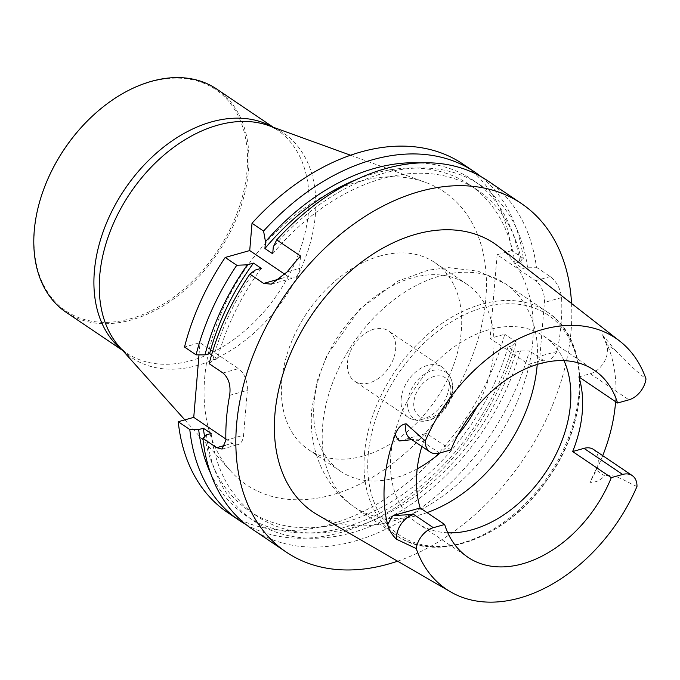 <?xml version="1.0" encoding="UTF-8"?>
<svg xmlns="http://www.w3.org/2000/svg" width="680" height="680" viewBox="0 0 680 680"><rect width="100%" height="100%" fill="white"/><g stroke="black" fill="none" stroke-linecap="round" stroke-linejoin="round"><path stroke-width="0.51" stroke-dasharray="3.4 2.55" d="M261.273 268.362A196.817 135.481 124 0 0 217.43 358.827L212.746 360.137L209.177 363.69M255.161 270.079A202.572 139.442 124 0 0 212.746 360.137M217.43 358.827L211.582 354.883M487.543 180.684A210.239 144.713 -56 0 1 536.427 267.265L527.51 267.231L522.792 268.549A196.817 135.481 124 0 0 477.385 190.009A196.817 135.481 124 0 0 272.705 253.776M527.51 267.231A202.572 139.442 124 0 0 273.284 246.959M357.127 179.248A196.817 135.481 124 0 1 469.591 184.748A196.817 135.481 124 0 1 515.006 263.296L522.792 268.549M515.006 263.296L519.715 261.97A202.572 139.442 124 0 0 420.24 162.919M519.715 261.97L523.319 258.409A210.239 144.713 124 0 0 480.819 176.519M462.885 164.033A210.239 144.713 124 0 1 511.76 250.614L523.319 258.409M511.76 250.614L497.123 254.728L535.568 280.687A16.83 9.478 74.3 0 1 544.433 302.43L539.92 356.235A16.83 9.478 74.3 0 1 534.361 365.611A16.83 9.478 74.3 0 1 528.547 364.319L490.101 338.368L504.738 334.245A210.239 144.713 124 0 1 227.613 512.524M497.123 254.728L490.101 338.368M225.853 439.034L232.203 443.317A16.83 9.478 -105.7 0 0 238.008 444.601A16.83 9.478 -105.7 0 0 243.567 435.234L247.333 390.371A16.83 9.478 -105.7 0 0 238.468 368.628L200.022 342.669L184.51 347.038M199.002 354.85L200.022 342.669M211.157 433.508A196.817 135.481 124 0 0 257.125 516.264A196.817 135.481 124 0 0 515.771 352.189L520.481 350.863L529.406 350.897A210.239 144.713 -56 0 1 252.28 529.176M206.474 434.826A202.572 139.442 124 0 0 350.124 533.205A202.572 139.442 124 0 0 520.481 350.863M204.603 436.688A196.817 135.481 124 0 0 249.339 511.003A196.817 135.481 124 0 0 507.986 346.927L515.771 352.189M210.638 473.399A202.572 139.442 124 0 0 365.611 519.902A202.572 139.442 124 0 0 512.694 345.601L507.986 346.927M245.905 524.492A210.239 144.713 124 0 0 516.29 342.048L512.694 345.601M516.29 342.048L504.738 334.245M485.843 298.732A176.706 121.644 124 0 0 425.476 182.359A176.706 121.644 124 0 0 244.434 270.224A176.706 121.644 124 0 0 230.622 470.985A176.706 121.644 124 0 0 382.262 471.036A176.706 121.644 124 0 0 485.843 298.732M300.585 256.037L299.54 268.438A16.83 9.478 74.3 0 1 293.981 277.805A16.83 9.478 74.3 0 1 288.175 276.522L285.056 274.414M536.427 267.265L550.205 276.565C556.614 281.579 560.413 288.592 561.587 297.602A210.239 144.713 -56 0 1 557.073 351.416L549.491 361.344L543.184 360.204L529.406 350.897M571.557 303.493A210.239 144.713 -56 0 1 397.587 561.187M317.679 514.921A162.019 111.52 124 0 0 496.264 440.232A162.019 111.52 124 0 0 498.78 246.67M373.813 329.197A30.294 20.851 124 0 0 347.454 362.822A30.294 20.851 124 0 0 354.603 381.149A30.294 20.851 124 0 0 388.841 367.71A30.294 20.851 124 0 0 388.51 330.93A30.294 20.851 124 0 0 373.813 329.197M379.95 256.037A112.863 77.69 124 0 0 289.748 346.383A112.863 77.69 124 0 0 308.405 449.582A112.863 77.69 124 0 0 435.94 399.508A112.863 77.69 124 0 0 434.707 262.505A112.863 77.69 124 0 0 379.95 256.037M450.942 449.879L426.453 433.355A112.863 77.69 124 0 0 421.855 446.445M447.788 532.788A112.863 77.69 -56 0 1 417.512 523.235A112.863 77.69 -56 0 1 390.864 454.954A112.863 77.69 -56 0 1 400.486 415.82A112.863 77.69 -56 0 1 543.813 336.158A112.863 77.69 -56 0 1 563.992 360.663M399.5 440.938L426.453 433.355M439.594 453.075L419.968 439.824L411.817 439.671M578.909 376.916L590.248 373.728A19.788 13.626 124 0 0 606.424 344.284L615.196 350.2C625.812 361.437 636.081 371.017 646 378.947M593.589 449.488A19.788 13.626 -56 0 1 595.875 469.906L604.648 475.821C600.202 480.513 595.298 482.681 589.925 482.307L595.875 469.906M606.424 344.284L602.318 334.704A154.632 106.437 -56 0 1 615.604 401.693M602.726 455.651A154.632 106.437 -56 0 1 589.925 482.307M602.318 334.704L615.196 350.2M636.973 486.472C626.535 482.375 616.59 473.671 604.648 475.821M417.197 468.868A112.863 77.69 -56 0 1 340.68 471.367A112.863 77.69 -56 0 1 314.041 403.087A112.863 77.69 -56 0 1 412.233 277.822A112.863 77.69 -56 0 1 466.981 284.291A112.863 77.69 -56 0 1 477.062 406.598M457.887 434.996A112.863 77.69 -56 0 1 440.19 452.906M401.14 399.067A30.294 20.851 -56 0 1 416.916 370.957A30.294 20.851 -56 0 1 442.187 367.175A30.294 20.851 -56 0 1 446.029 370.966A30.294 20.851 -56 0 1 442.527 403.954A30.294 20.851 -56 0 1 413.245 419.534A30.294 20.851 -56 0 1 408.289 417.392A30.294 20.851 -56 0 1 401.14 399.067M44.837 186.328A133.629 91.978 124 0 0 111.869 322.091A133.629 91.978 124 0 0 247.087 170.331A133.629 91.978 124 0 0 200.608 82.034A133.629 91.978 124 0 0 92.004 116.467M66.036 312.231A134.64 92.675 124 0 0 178.356 295.418A134.64 92.675 124 0 0 248.498 170.51A134.64 92.675 124 0 0 216.707 89.054M225.309 445.256L232.203 443.317M225.879 440.215L243.567 435.234M229.644 395.344L247.333 390.371M222.963 372.988L238.468 368.628M280.882 278.57L288.175 276.522M287.139 271.923L299.54 268.438M550.205 276.565L535.568 280.687M561.587 297.602L544.433 302.43M557.073 351.416L539.92 356.235M543.184 360.204L528.547 364.319M590.248 373.728L628.906 399.823M419.968 439.824A19.788 13.626 -56 0 1 410.363 438.685L413.89 439.679M368.195 454.792A132.761 91.383 -56 0 1 535.194 308.346A132.761 91.383 -56 0 1 518.083 512.108A132.761 91.383 -56 0 1 368.195 454.792M364.463 453.823A134.793 92.786 -56 0 1 434.681 328.772A134.793 92.786 -56 0 1 547.137 311.933A134.793 92.786 -56 0 1 548.615 475.575A134.793 92.786 -56 0 1 396.296 535.381A134.793 92.786 -56 0 1 364.463 453.823M427.04 512.61A134.793 92.786 -56 0 1 354.484 507.152A134.793 92.786 -56 0 1 322.66 425.603A134.793 92.786 -56 0 1 392.878 300.551A134.793 92.786 -56 0 1 505.333 283.713A134.793 92.786 -56 0 1 537.226 364.429M448.758 400.154A23.265 16.014 124 0 0 431.63 377.306A23.265 16.014 124 0 0 416.585 413.738A23.265 16.014 124 0 0 448.758 400.154M449.956 399.279A28.143 19.371 -56 0 1 418.931 420.861A28.143 19.371 -56 0 1 407.685 401.846A28.143 19.371 -56 0 1 425.111 373.796A28.143 19.371 -56 0 1 449.387 375.743A28.143 19.371 -56 0 1 449.956 399.279M122.052 349.8A134.64 92.675 124 0 0 126.14 352.809A134.64 92.675 124 0 0 238.459 335.997A134.64 92.675 124 0 0 308.593 211.089A134.64 92.675 124 0 0 276.802 129.633A134.64 92.675 124 0 0 272.484 126.956M122.604 350.421L126.14 352.809L119.629 347.098A135.541 93.296 124 0 0 235.934 347.14A135.541 93.296 124 0 0 315.384 214.982A135.541 93.296 124 0 0 269.076 125.723L276.802 129.633L273.267 127.236M469.591 184.748L477.385 190.009M249.339 511.003L257.125 516.264M222.054 449.098L238.008 444.601M271.328 284.18L293.981 277.805M549.5 361.352L534.361 365.611M417.512 523.235L467.967 557.294M543.813 336.158L594.26 370.217M547.137 311.933C591.456 339.779 590.478 421.175 547.068 480.029C507.577 537.659 436.858 564.544 396.296 535.381L354.484 507.152C321.011 484.347 308.236 444.185 311.848 409.046L316.82 381.828L326.859 355.402L359.839 308.983L398.072 281.01L428.273 270.147L448.783 267.639L478.371 271.252L505.333 283.713L547.137 311.933M308.405 449.582L340.68 471.367M434.707 262.505L466.981 284.291M413.245 419.534L418.931 420.861C432.599 422.127 443.088 415.183 450.389 400.027C454.079 390.813 453.747 382.721 449.387 375.743L446.029 370.966M442.187 367.175L388.51 330.93M408.289 417.392L354.603 381.149M184.832 419.875L230.622 470.985M350.582 155.236L425.476 182.359"/><path stroke-width="1.02" d="M236.759 265.26A210.239 144.713 124 0 0 196.069 354.841L184.51 347.038A210.239 144.713 124 0 1 225.207 257.457L236.759 265.26L247.367 264.817L253.487 263.1L261.273 268.362L255.161 270.079L249.866 274.108A210.239 144.713 -56 0 0 209.177 363.69L222.963 372.988C228.76 378.139 230.987 385.594 229.644 395.344A210.239 144.713 -56 0 0 226.542 418.124A210.239 144.713 -56 0 0 225.879 440.215L222.054 449.089L216.691 447.678L225.309 445.256M211.582 354.883L209.635 353.566A196.817 135.481 124 0 1 253.487 263.1M247.367 264.817A202.572 139.442 124 0 0 204.952 354.883L209.635 353.566M196.069 354.841L204.952 354.883M249.866 274.108L263.653 283.416L271.32 284.147L287.139 271.923A210.239 144.713 124 0 1 300.585 256.037L276.683 239.904L273.284 246.959L272.705 253.776L264.92 248.514L265.489 241.706L263.576 231.055A210.239 144.713 124 0 1 474.436 171.836L462.885 164.033A210.239 144.713 124 0 0 252.017 223.252L263.576 231.055M357.127 179.248A196.817 135.481 124 0 0 264.92 248.514M420.24 162.919A202.572 139.442 124 0 0 265.489 241.706M480.819 176.519A210.239 144.713 124 0 0 474.436 171.836M397.587 561.187A210.239 144.713 -56 0 1 286.203 552.075L252.28 529.176A210.239 144.713 -56 0 1 202.904 438.379L206.474 434.826L211.157 433.508L203.362 428.255L198.679 429.573L189.796 429.53L178.237 421.727L193.749 417.358L225.853 439.034M193.749 417.358L199.002 354.85M203.362 428.255A196.817 135.481 124 0 0 204.603 436.688M198.679 429.573A202.572 139.442 124 0 0 210.638 473.399M189.796 429.53A210.239 144.713 124 0 0 239.173 520.327A210.239 144.713 124 0 0 245.905 524.492M178.237 421.727A210.239 144.713 124 0 0 227.613 512.524L239.173 520.327M225.207 257.457L249.722 250.563L252.017 223.252M285.056 274.414L249.722 250.563M276.683 239.904A210.239 144.713 -56 0 1 487.543 180.684L521.466 203.583A210.239 144.713 -56 0 1 571.557 303.493M202.904 438.379L216.691 447.678M286.203 552.075A210.239 144.713 -56 0 1 236.564 424.881A210.239 144.713 -56 0 1 346.077 229.84A210.239 144.713 -56 0 1 521.466 203.583M619.846 341.181L498.78 246.67A162.019 111.52 124 0 0 362.227 261.57A162.019 111.52 124 0 0 274.924 414.094A162.019 111.52 124 0 0 317.679 514.921L450.602 591.88A151.41 104.227 -56 0 1 416.228 548.564L396.449 539.215C392.02 534.913 389.104 530.145 387.719 524.926A153.451 105.629 -56 0 1 384.54 481.576A153.451 105.629 -56 0 1 395.326 434.299C397.707 427.89 401.31 424.388 406.138 423.793L425.255 441.048A151.41 104.227 -56 0 1 619.846 341.181A151.41 104.227 -56 0 1 646 378.947A19.788 13.626 124 0 1 628.906 399.823L617.559 403.01A112.863 77.69 124 0 0 594.26 370.217A112.863 77.69 124 0 0 450.942 449.879L439.594 453.075A19.788 13.626 -56 0 1 429.99 451.937A19.788 13.626 -56 0 1 425.255 441.048M421.855 446.445A112.863 77.69 124 0 0 420.189 507.977L444.669 524.51L433.33 527.697A19.788 13.626 124 0 0 416.228 548.564M563.992 360.663A112.863 77.69 -56 0 1 545.054 473.169A112.863 77.69 -56 0 1 447.788 532.788M617.559 403.01L578.909 376.916A112.863 77.69 124 0 1 572.645 451.546L583.984 448.35A19.788 13.626 -56 0 1 593.589 449.488L632.238 475.575A19.788 13.626 -56 0 1 636.973 486.472A151.41 104.227 -56 0 1 450.602 591.88M444.669 524.51A112.863 77.69 -56 0 0 467.967 557.294A112.863 77.69 -56 0 0 611.294 477.632L572.645 451.546M611.294 477.632L622.634 474.444A19.788 13.626 -56 0 1 632.238 475.575M396.449 539.215A19.788 13.626 -56 0 1 413.695 514.446L393.227 515.559L420.189 507.977M411.817 439.671L399.5 440.938A27.871 19.184 124 0 1 395.326 434.299M615.604 401.693A154.632 106.437 -56 0 1 602.726 455.651M477.062 406.598A112.863 77.69 -56 0 1 457.887 434.996M440.19 452.906A112.863 77.69 -56 0 1 417.197 468.868M273.267 127.236L216.707 89.054A134.64 92.675 124 0 0 92.242 116.246L92.004 116.467A133.629 91.978 124 0 0 44.837 186.328L44.718 186.626A134.64 92.675 124 0 0 66.036 312.231L122.604 350.421M92.242 116.246A134.64 92.675 124 0 0 44.718 186.626M263.653 283.416L280.882 278.57M393.227 515.559A27.871 19.184 124 0 0 387.719 524.926M413.695 514.446L433.33 527.697M583.984 448.35L622.634 474.444M429.99 451.937L410.363 438.685A19.788 13.626 -56 0 1 406.138 423.793M537.226 364.429A134.793 92.786 -56 0 1 427.04 512.61M272.484 126.956A134.64 92.675 124 0 0 124.661 189.363A134.64 92.675 124 0 0 122.052 349.8M350.582 155.236L269.076 125.723A135.541 93.296 124 0 0 130.22 193.112A135.541 93.296 124 0 0 119.629 347.098L184.832 419.875"/></g></svg>
